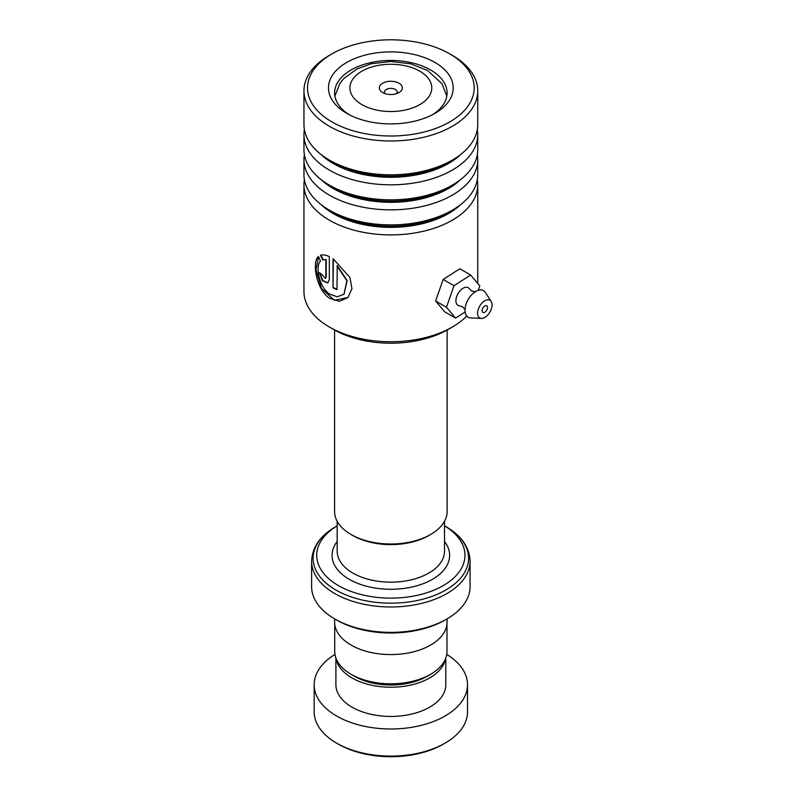 <?xml version="1.0" encoding="UTF-8"?>
<svg xmlns="http://www.w3.org/2000/svg" width="796" height="796" viewBox="0 0 796 796"><rect width="100%" height="100%" fill="white"/><g stroke="black" fill="none" stroke-linecap="round" stroke-linejoin="round"><path stroke-width="1.19" d="M446.974 624.074L446.974 651.417A56.128 32.407 180 0 1 430.536 674.321L426.994 676.371A51.113 29.512 180 0 1 354.708 676.371L351.165 674.321A56.128 32.407 180 0 1 351.155 674.321A56.128 32.407 180 0 1 334.718 651.417L334.718 624.074M430.536 674.321A56.128 32.407 180 0 1 351.165 674.321M430.636 534.484L428.835 535.529A53.72 31.014 180 0 1 352.867 535.529L351.056 534.494A56.277 32.487 0 0 0 430.636 534.484A56.277 32.487 0 0 0 447.123 511.52L447.123 330.022M398.975 83.212A11.502 6.637 0 0 0 382.717 83.212A11.502 6.637 0 0 0 382.717 92.595L382.717 92.595A11.502 6.637 0 0 0 398.975 92.595A11.502 6.637 0 0 0 398.975 83.212M396.637 93.639A6.388 3.691 0 0 0 397.234 92.077A6.388 3.691 0 0 0 395.363 89.47A6.388 3.691 0 0 0 388.398 88.664A6.388 3.691 0 0 0 384.458 92.077A6.388 3.691 0 0 0 385.065 93.639M338.439 585.597A74.118 42.795 0 0 0 442.616 585.965A74.118 42.795 0 0 0 444.516 525.828L445.81 526.554A77.729 44.875 0 0 1 445.81 590.025A77.729 44.875 0 0 1 335.882 590.025A77.729 44.875 0 0 1 335.882 526.554L337.176 525.808A74.118 42.795 0 0 0 338.439 585.597M446.874 618.98L445.064 620.024A76.675 44.268 180 0 1 336.628 620.024L334.827 618.98A79.232 45.74 0 0 0 446.874 618.98A79.232 45.74 0 0 0 470.078 586.642L470.078 561.24A79.232 45.74 180 0 1 421.164 603.497A79.232 45.74 180 0 1 334.827 593.587A79.232 45.74 180 0 1 311.614 561.24L311.614 586.642A79.232 45.74 0 0 0 334.827 618.98L336.628 620.024M447.073 618.87L447.073 622.114A56.227 32.467 180 0 1 412.368 652.103A56.227 32.467 180 0 1 351.086 645.068A56.227 32.467 180 0 1 334.618 622.114L334.618 618.87M334.579 330.022L334.579 511.52A56.277 32.487 0 0 0 351.056 534.484A56.277 32.487 0 0 0 351.056 534.494M352.867 535.529L351.056 534.484M354.708 676.371A51.113 29.512 180 0 1 354.698 676.371L351.155 674.321M445.064 743.146L443.253 744.19A74.118 42.795 180 0 1 357.135 752.041A74.118 42.795 180 0 1 338.439 744.19L336.628 743.146A76.675 44.268 0 0 0 355.971 751.265A76.675 44.268 0 0 0 445.064 743.146A76.675 44.268 0 0 0 467.521 711.843L467.521 684.719A76.675 44.268 0 0 0 446.735 654.412M336.191 658.78A54.944 31.721 0 0 0 365.852 683.754A54.944 31.721 0 0 0 445.501 658.78M335.902 658.013L335.902 684.719A54.944 31.721 0 0 0 365.852 712.967A54.944 31.721 0 0 0 445.8 684.719L445.8 658.013M334.967 654.412A76.675 44.268 0 0 0 314.171 684.719A76.675 44.268 0 0 0 355.971 724.141A76.675 44.268 0 0 0 467.521 684.719M314.171 684.719L314.171 711.843A76.675 44.268 0 0 0 336.628 743.146M452.287 327.047L447.959 329.554A80.764 46.626 180 0 1 333.743 329.554L329.405 327.047A86.893 50.168 0 0 0 452.287 327.047A86.893 50.168 0 0 0 466.755 315.992M331.932 121.917A83.321 48.098 0 0 0 449.76 121.917A83.321 48.098 0 0 0 449.76 53.889L452.287 55.352A86.893 50.168 180 0 1 477.739 90.824A86.893 50.168 180 0 1 424.099 137.171A86.893 50.168 180 0 1 329.405 126.295A86.893 50.168 180 0 1 303.953 90.824A86.893 50.168 180 0 1 329.405 55.352L331.932 53.889A83.321 48.098 0 0 0 331.932 121.917M346.748 113.36L346.748 113.36A62.357 35.999 180 0 1 346.748 62.446A62.357 35.999 180 0 1 434.944 62.446A62.357 35.999 180 0 1 434.944 113.36A62.357 35.999 180 0 1 346.748 113.36M432.666 114.614A56.227 32.467 0 0 0 447.073 92.913A56.227 32.467 0 0 0 430.606 69.958A56.227 32.467 0 0 0 369.334 62.924A56.227 32.467 0 0 0 334.618 92.913A56.227 32.467 0 0 0 349.036 114.614M477.311 154.683A86.893 50.168 180 0 1 477.739 159.688L477.739 174.712A86.893 50.168 180 0 1 452.287 210.184A86.893 50.168 180 0 1 329.405 210.184L329.405 210.184A86.893 50.168 180 0 1 303.953 174.712L303.953 159.688A86.893 50.168 180 0 1 304.38 154.683M333.225 212.393L329.405 210.184L333.225 212.393A81.481 47.044 180 0 0 448.466 212.393L452.287 210.184M477.311 179.717A86.893 50.168 180 0 1 477.739 184.732A86.893 50.168 180 0 1 424.099 231.079A86.893 50.168 180 0 1 329.405 220.203A86.893 50.168 180 0 1 303.953 184.732A86.893 50.168 180 0 1 304.38 179.717M477.311 129.639A86.893 50.168 180 0 1 477.739 134.643L477.739 149.668A86.893 50.168 180 0 1 452.287 185.15A86.893 50.168 180 0 1 329.405 185.15L329.405 185.15A86.893 50.168 180 0 1 303.953 149.668L303.953 134.643A86.893 50.168 180 0 1 304.38 129.639M333.225 187.359L329.405 185.15L333.225 187.359A81.481 47.044 180 0 0 448.466 187.359L452.287 185.15M477.739 159.688A86.893 50.168 180 0 1 424.099 206.035A86.893 50.168 180 0 1 329.405 195.159A86.893 50.168 180 0 1 303.953 159.688M477.739 90.824L477.739 124.634A86.893 50.168 180 0 1 452.287 160.105A86.893 50.168 180 0 1 329.405 160.105L329.405 160.105A86.893 50.168 180 0 1 303.953 124.634L303.953 90.824M333.225 162.314L329.405 160.105L333.225 162.314A81.481 47.044 180 0 0 448.466 162.314L452.287 160.105M477.739 134.643A86.893 50.168 180 0 1 424.099 181A86.893 50.168 180 0 1 329.405 170.125A86.893 50.168 180 0 1 303.953 134.643M336.957 265.834L346.897 280.819L343.942 294.311L337.186 296.789L329.405 294.003C318.858 286.719 315.136 265.834 320.509 261.178L318.44 256.491C311.962 261.745 315.903 289.167 329.405 298.202L339.385 301.326L347.971 297.535L351.931 288.679L349.951 277.515L333.036 258.65L333.036 287.764A86.893 50.168 180 0 0 336.957 289.654L337.265 265.605L347.155 280.6L344.061 294.202M303.953 184.732L303.953 291.575A86.893 50.168 0 0 0 329.405 327.047L333.743 329.554M325.823 259.765L325.823 277.326L325.285 278.5L322.549 275.058A86.893 50.168 180 0 1 319.504 272.69L322.28 280.63L327.703 282.998L329.325 279.476L329.325 256.62C325.753 254.959 322.818 254.501 320.499 255.247L322.698 259.894L326.201 259.566L326.201 277.127L325.465 278.371M452.287 55.352L449.76 53.889A83.321 48.098 0 0 0 331.932 53.889M320.917 255.078L323.096 259.715L326.201 259.566M319.942 273.048L322.758 280.54L327.882 282.898M318.539 256.72L315.982 269.784L321.494 288.48L334.469 300.351L348.081 297.415M333.375 258.869L333.036 287.764M336.957 289.276A86.386 49.869 180 0 1 333.375 287.535M465.242 309.743L462.575 306.808L459.67 305.903A10.219 5.9 -60 0 1 455.909 300.679A10.219 5.9 -60 0 1 461.372 289.495A10.219 5.9 -60 0 1 469.481 288.918L471.71 290.978L475.59 291.824M487.53 307.564A3.831 2.209 120 0 0 486.734 305.783A3.831 2.209 120 0 0 483.789 306.798A3.831 2.209 120 0 0 482.107 310.639A3.831 2.209 120 0 0 482.903 312.42A3.831 2.209 120 0 0 485.849 311.405A3.831 2.209 120 0 0 487.53 307.564M492.047 304.997A10.219 5.9 -60 0 1 481.381 318.43A10.219 5.9 -60 0 1 477.59 313.196A10.219 5.9 -60 0 1 483.072 302.002A10.219 5.9 -60 0 1 491.172 301.455A10.219 5.9 -60 0 1 492.047 304.997M481.381 318.43L470.685 317.912A15.333 8.856 -60 0 1 465.013 310.072A15.333 8.856 -60 0 1 466.227 303.714A15.333 8.856 -60 0 1 470.864 295.684A15.333 8.856 -60 0 1 485.381 292.45L491.172 301.455M478.257 290.321L479.799 285.903L470.675 275.028L459.839 268.769L443.163 279.446L435.621 300.997L444.745 311.873L455.591 318.131L465.133 312.012M470.675 275.028L454.009 285.704L443.163 279.446M454.009 285.704L446.466 307.256L435.621 300.997M446.466 307.256L455.591 318.131M444.516 521.28L444.516 551.16A53.67 30.984 180 0 1 411.383 579.796A53.67 30.984 180 0 1 352.897 573.08A53.67 30.984 180 0 1 337.176 551.16L337.176 521.28M361.901 104.614A40.934 23.631 0 0 0 419.79 104.614A40.934 23.631 0 0 0 419.79 71.192A40.934 23.631 0 0 0 361.901 71.192A40.934 23.631 0 0 0 361.901 104.614M444.516 541.499A58.785 33.939 180 0 1 424.168 583.299A58.785 33.939 180 0 1 349.285 579.339A58.785 33.939 180 0 1 337.176 541.499M460.595 204.632A81.481 47.044 180 0 1 333.225 213.577A81.481 47.044 180 0 1 321.096 204.632M460.595 179.597A81.481 47.044 180 0 1 333.225 188.533A81.481 47.044 180 0 1 321.096 179.597M460.595 154.553A81.481 47.044 180 0 1 333.225 163.498A81.481 47.044 180 0 1 321.096 154.553M446.795 96.117L441.989 83.699L427.462 70.426L410.786 63.849L390.806 61.451L371.045 63.809L356.996 68.934L343.852 78.476L339.922 83.371L334.897 96.117M470.078 561.24C469.491 547.19 461.401 535.628 445.81 526.554L444.516 525.808M311.614 561.24C312.211 547.19 320.29 535.628 335.882 526.554M477.739 184.732L477.739 283.446"/></g></svg>
